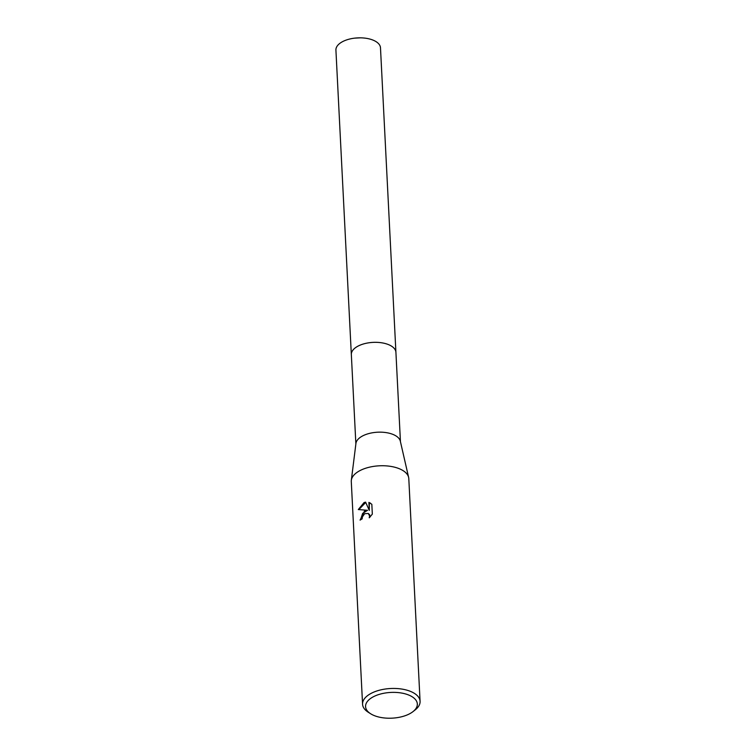 <?xml version="1.0" encoding="UTF-8"?>
<svg xmlns="http://www.w3.org/2000/svg" width="756" height="756" viewBox="0 0 756 756"><rect width="100%" height="100%" fill="white"/><g stroke="black" fill="none" stroke-linecap="round" stroke-linejoin="round"><path stroke-width="1.13" d="M355.868 443.933L351.342 354.592A22.311 11.085 -2.9 0 1 359.95 345.218A22.311 11.085 -2.9 0 1 383.179 343.063A22.311 11.085 -2.9 0 1 395.917 352.334A22.321 11.094 -2.9 0 1 395.927 352.608M351.351 354.781A22.321 11.094 -2.9 0 1 359.95 345.209A22.321 11.094 -2.9 0 1 383.358 343.101A22.321 11.094 -2.9 0 1 395.927 352.523M370.61 713.74L368.172 712.18A28.794 14.307 -2.9 0 1 362.568 704.261L351.285 481.553A28.794 14.307 -2.9 0 1 351.332 480.296L355.934 443.441A22.311 11.085 -2.9 0 1 364.505 435.04A22.311 11.085 -2.9 0 1 386.836 432.725A22.311 11.085 -2.9 0 1 400.33 441.192L408.627 477.395A28.794 14.307 -2.9 0 1 408.798 478.633L420.081 701.341A28.794 14.307 -2.9 0 1 415.309 709.789L413.041 711.585A25.912 12.88 -2.9 0 1 407.333 714.874A25.912 12.88 -2.9 0 1 370.61 713.74A25.912 12.88 -2.9 0 1 375.571 695.718A25.912 12.88 -2.9 0 1 409.053 695.17A25.912 12.88 -2.9 0 1 413.041 711.585M351.332 480.296A28.794 14.307 -2.9 0 1 362.398 469.457A28.794 14.307 -2.9 0 1 391.211 466.471A28.794 14.307 -2.9 0 1 408.627 477.395M371.829 504.271L372.33 514.118L369.24 517.813L369.589 515.904L368.248 513.456L364.638 513.693L362.389 516.896L362.133 518.89A28.794 14.307 177.1 0 0 360.083 520.109L364.505 511.047L367.558 510.291L358.306 509.553L364.071 502.551L365.583 502.126L369.297 510.376L368.9 502.39L371.829 504.28M362.568 704.261A28.794 14.307 -2.9 0 1 373.681 692.165A28.794 14.307 -2.9 0 1 403.647 689.387A28.794 14.307 -2.9 0 1 420.081 701.341M360.527 519.826L362.644 513.39L367.558 510.291M368.408 513.56L369.646 514.741L369.977 517.123M370.534 503.194L369.344 502.664L369.297 510.376M365.724 502.447L358.873 509.544M351.36 354.866A22.321 11.094 -2.9 0 1 351.332 354.583L335.919 50.094A22.311 11.085 -2.9 0 1 354.829 38.121A22.311 11.085 -2.9 0 1 360.47 37.838A22.311 11.085 -2.9 0 1 375.808 41.485A22.311 11.085 -2.9 0 1 380.485 47.836L400.444 441.674M351.332 354.583A22.321 11.094 -2.9 0 1 366.131 343.281A22.321 11.094 -2.9 0 1 391.239 345.974A22.321 11.094 -2.9 0 1 395.917 352.324M360.47 37.838L354.829 38.121"/></g></svg>
